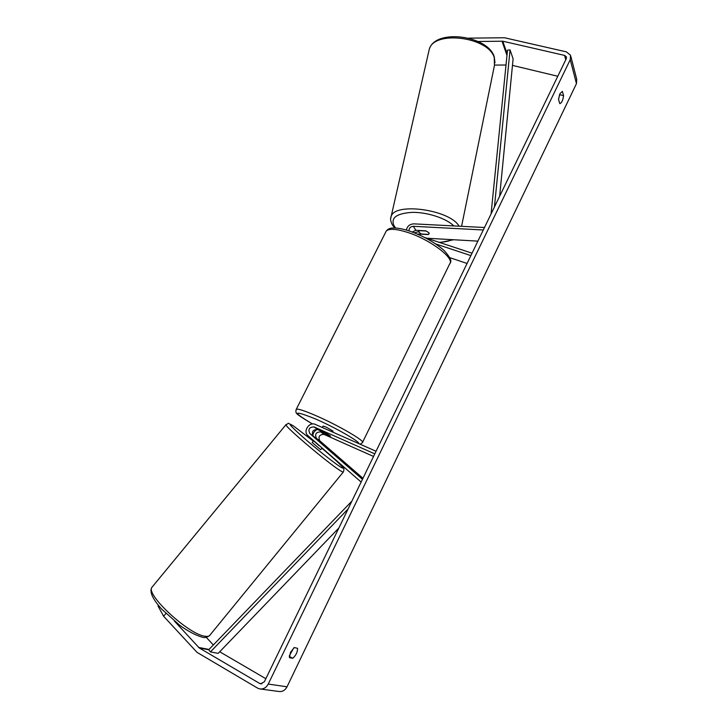 <?xml version="1.0" encoding="UTF-8"?>
<svg xmlns="http://www.w3.org/2000/svg" width="728" height="728" viewBox="0 0 728 728"><rect width="100%" height="100%" fill="white"/><g stroke="black" fill="none" stroke-linecap="round" stroke-linejoin="round"><path stroke-width="1.09" d="M318.009 439.721L316.489 438.402C314.605 434.143 316.016 431.986 320.72 431.922L330.53 436.09L326.754 433.615L317.535 429.529C312.794 429.593 311.375 431.768 313.267 436.054L324.306 445.318M361.134 482.045L307.971 435.699C302.63 431.495 309.291 421.357 315.351 424.424L376.058 451.26M362.954 478.287L319.856 440.859C317.981 436.627 319.383 434.48 324.06 434.425L373.537 456.447M362.462 479.315L309.791 433.524C307.889 429.211 309.327 427.018 314.096 426.945L374.793 453.872M312.794 435.544C313.186 432.678 314.687 430.639 317.299 429.429M312.185 442.488L320.265 449.376L320.793 449.604L322.094 448.011M323.842 445.017L315.734 438.201M319.292 445.572L313.868 440.84M313.741 441.004L319.164 445.727M478.114 41.496L502.766 41.205L564.591 55.401L566.393 56.839L566.266 58.75L264.346 681.772L260.633 683.847L259.76 683.501L199.244 647.947L174.429 621.111M558.549 99.581L559.623 94.467M293.739 647.92L289.362 655.819M289.398 657.621L290.536 652.297L294.249 647.556L297.543 648.33C297.588 652.024 295.987 655.355 292.738 658.321L289.398 657.621M559.95 93.721L558.494 99.39L559.805 103.649C561.688 102.967 562.944 100.3 563.581 95.65L562.362 91.364L559.95 93.721M570.816 56.329L576.74 79.307L576.458 83.629L287.032 686.813C285.076 690.381 282.318 691.937 278.751 691.473L259.65 688.906L257.53 688.096L197.033 652.37L163.609 616.234L158.012 606.015L158.486 605.45M468.705 38.147L504.486 37.756L566.32 51.843L570.534 55.237L570.242 59.669L268.25 684.056C266.202 687.769 263.336 689.389 259.65 688.906M512.466 65.402L557.785 76.258M494.558 65.083L506.015 65.01M265.838 678.696L219.72 651.769M165.911 613.476L163.609 616.234M213.34 644.962L206.224 637.309M559.686 94.686L563.581 95.65M289.298 656.383L292.738 658.321M412.285 232.023L415.861 230.294L425.834 230.831L429.019 232.805L429.192 233.615M484.484 227.509L413.832 223.86C409.709 224.115 407.225 226.181 406.379 230.066M477.887 241.123L426.817 238.229M483.292 229.975L413.313 226.299C410.374 226.626 408.945 228.155 409.018 230.885M424.915 237.601L472.035 253.189M435.653 243.907L470.87 255.601M449.731 257.639L467.058 263.472M418.682 231.595L414.423 232.833M428.137 234.553L417.381 234.052M322.349 427.518L323.077 426.062L326.08 427.063L333.014 431.085L332.55 432.023M323.66 433.16L320.884 431.076L330.53 436.09L323.66 433.16M429.019 232.805L428.555 234.407L421.339 234.016L418.891 232.259L419.346 230.485M426.381 231.031L419.319 230.649M499.645 196.232L513.113 58.868L510.055 49.914L494.43 206.98M510.055 49.914L507.507 50.123L491.072 213.923M348.093 508.963L210.438 651.897L218.173 653.371L338.857 528.009M210.438 651.897L208.763 649.722L351.879 501.137M317.535 429.529L314.096 426.945M313.267 436.054L309.791 433.524M324.06 434.425L320.72 431.922M319.856 440.859L316.489 438.402M343.225 472.117L210.246 634.743C209.546 636.226 207.735 636.718 204.823 636.208C188.561 634.379 145.782 594.776 151.833 587.423L152.625 586.468M286.113 424.515L285.94 424.724C284.593 426.381 328.501 463.536 340.258 470.634C342.433 471.999 343.479 472.417 343.407 471.899C344.18 469.633 344.044 468.204 342.988 467.613C342.533 466.384 335.508 459.914 321.931 448.211C338.092 461.779 348.375 472.09 340.113 466.712C333.697 462.635 316.043 448.612 303.33 437.464C290.053 425.634 286.796 421.821 293.539 426.017L313.322 441.095L293.357 425.871M576.458 83.629L570.242 59.669M287.032 686.813L268.25 684.056M209.027 649.449L198.589 647.42M208.827 649.804L199.244 647.947M261.934 683.82L259.76 683.501M565.765 59.796L564.591 55.401M507.143 53.799L502.766 41.205M506.979 55.428L501.992 41.123M415.861 230.294L413.313 226.299M418.6 234.58L418.227 234.006M296.078 409.691L296.296 409.254C298.071 408.636 304.604 410.765 315.916 415.652C338.511 425.407 366.43 441.769 362.389 442.688L449.604 264.046C455.564 258.886 430.412 239.612 407.571 232.396C396.132 228.783 389.016 228.355 386.213 231.122C387.778 229.111 389.862 228.092 392.456 228.064C396.614 227.718 402.202 228.683 409.227 230.949C423.56 236.072 435.235 242.633 444.253 250.623C450.041 257.093 452.033 261.152 450.213 262.79M358.877 443.661C360.032 441.732 335.262 427.527 315.661 419.019C292.72 409.837 291.664 411.484 312.494 423.969M461.579 226.326L494.439 65.456L494.267 57.676C488.752 36.891 434.006 29.994 429.293 49.222L428.692 51.843M453.808 225.926C446.419 218.4 427.463 212.148 412.385 212.358C396.351 213.359 390.29 217.945 394.212 226.108L395.695 228.028M439.148 242.306C444.499 242.115 448.839 241.241 452.17 239.667M390.69 218.418L391.154 216.434C394.74 201.993 450.323 209.773 459.022 226.19M293.275 425.816C285.722 422.076 290.108 423.141 285.94 424.724L151.833 587.423C149.276 591.764 152.562 598.998 161.671 609.109L179.498 625.088C182.582 627.527 193.129 634.625 202.302 637.191M313.677 440.668L312.157 442.515M209.464 635.708C206.716 637.464 204.395 637.974 202.511 637.228M566.393 56.839L566.511 57.303M312.467 423.969C300.937 417.144 295.577 413.422 296.396 412.812C295.75 412.485 295.723 411.293 296.296 409.254L386.213 231.122M360.187 444.244L362.389 442.688M494.985 62.781L494.257 56.893M453.635 239.749L439.93 242.57M394.776 227.991L392.61 225.316C390.554 221.576 390.062 218.609 391.154 216.434L429.293 49.222C435.353 28.31 487.869 35.535 494.148 56.593M418.746 231.258L418.919 230.458"/></g></svg>
